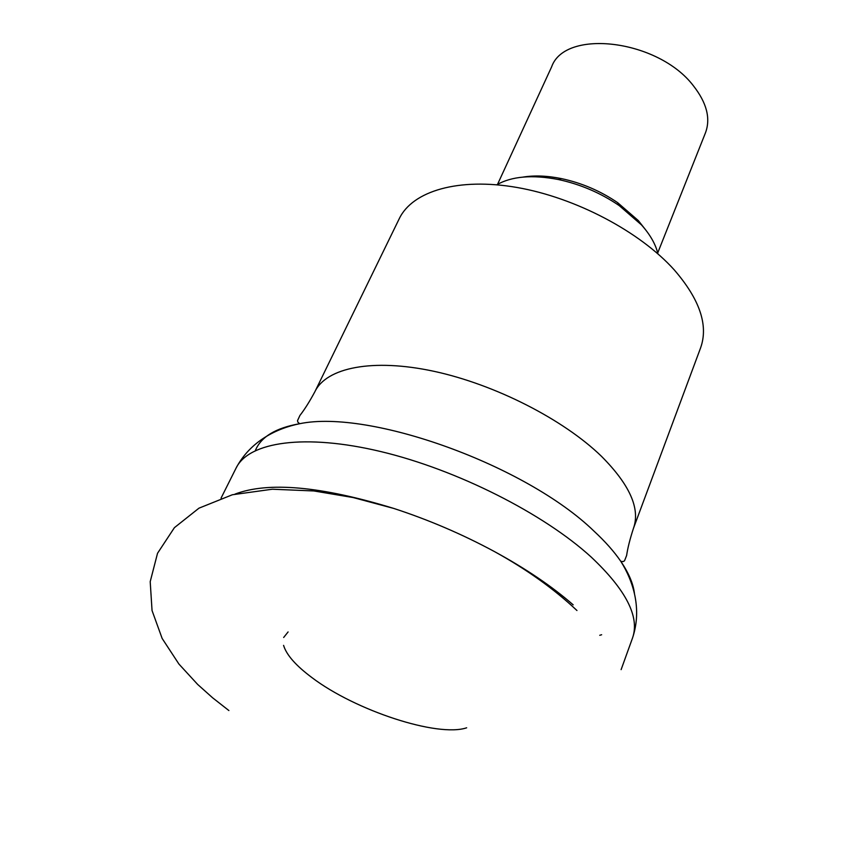 <?xml version="1.0" encoding="UTF-8"?>
<svg xmlns="http://www.w3.org/2000/svg" width="858" height="858" viewBox="0 0 858 858"><rect width="100%" height="100%" fill="white"/><g stroke="black" fill="none" stroke-linecap="round" stroke-linejoin="round"><path stroke-width="1.29" d="M633.515 528.185C640.39 508.644 629.718 484.695 601.49 456.327C563.524 419.423 494.905 384.405 433.805 371.278C372.629 358.118 326.372 367.61 314.929 391.634L399.292 218.618C412.505 191.034 458.504 177.263 517.117 187.494C575.643 197.694 639.789 231.563 674.227 269.862C699.774 299.388 708.579 325.354 700.632 347.78L633.515 528.185C629.997 538.921 627.702 548.026 626.619 555.491L624.517 560.81L623.165 561.593L620.806 561.346C614.114 551.576 605.169 541.495 593.972 531.113C526.083 465.197 369.798 409.019 299.678 423.713C275.708 427.928 260.939 436.872 255.352 450.557M466.666 727.798C437.537 737.623 355.287 710.478 312.033 677.67C295.935 665.679 286.454 654.922 283.58 645.377M283.666 637.483L288.095 631.938M657.925 253.861C655.726 244.391 650.225 234.727 641.452 224.871L619.186 205.577C600.632 192.943 580.383 184.266 558.44 179.537C532.335 174.517 511.776 176.265 496.75 184.781M645.323 229.451L638.32 220.581L617.706 202.713C600.557 191.023 581.821 182.99 561.529 178.625C547.361 175.751 534.555 175.236 523.123 177.07M657.711 252.949L705.49 132.765C710.789 118.468 706.745 102.799 693.371 85.757C658.29 39.511 565.036 28.4 551.64 66.817L497.565 184.309M234.995 494.101C268.436 481.445 321.364 486.218 393.801 508.44C428.668 519.819 462.248 534.212 494.54 551.619C525.922 568.715 552.134 586.464 573.176 604.847M599.742 635.295L601.64 634.738M634.48 593.79C633.397 583.998 628.839 573.187 620.806 561.346C633.161 581.005 642.256 608.901 632.56 637.912L621.117 669.637M314.929 391.634C309.577 401.587 304.569 409.523 299.914 415.465L297.511 420.656L297.876 422.168L299.678 423.713C276.919 428.314 250.45 440.969 236.122 468.007C248.777 441.859 304.687 433.333 380.941 451.598C457.067 469.776 543.661 513.567 591.344 557.196C626.104 590.014 639.843 616.923 632.56 637.912M561.529 178.625L558.44 179.537M617.706 202.713L619.186 205.577M228.893 710.553L212.591 697.779L197.662 684.437L178.936 664.071L162.141 638.438L152.048 610.553L150.204 581.67L157.529 553.281L174.399 527.67L198.981 508.161L232.368 494.755L272.351 489.221L313.91 490.958L353.164 497.554L393.801 508.44M576.951 610.51C554.011 588.91 526.533 569.272 494.54 551.619M236.122 468.007L221.042 498.155"/></g></svg>

